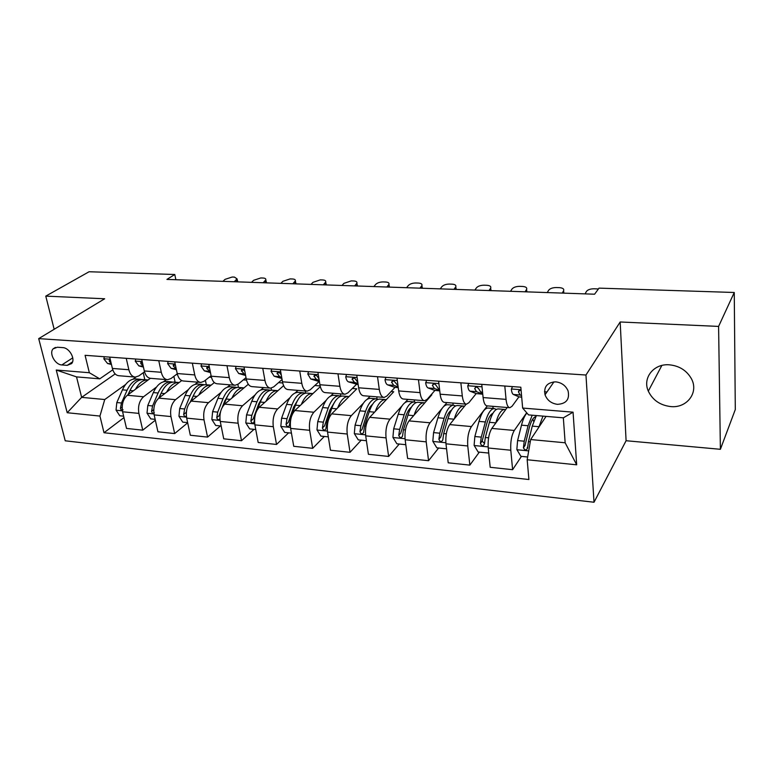 <?xml version="1.0" encoding="UTF-8"?>
<svg xmlns="http://www.w3.org/2000/svg" width="774" height="774" viewBox="0 0 774 774"><rect width="100%" height="100%" fill="white"/><g stroke="black" fill="none" stroke-linecap="round" stroke-linejoin="round"><path stroke-width="1.16" d="M669.326 364.815C653.624 363.451 642.304 378.06 648.312 391.131C652.627 400.119 660.087 405.257 670.69 406.573C686.983 408.391 699.145 392.341 691.298 378.525C686.528 370.369 679.204 365.802 669.326 364.815M555.742 381.853C547.179 382.385 543.609 386.7 545.031 394.788C547.199 400.303 551.33 403.486 557.415 404.338C566.297 403.815 569.838 399.326 568.058 390.86C565.707 385.587 561.605 382.588 555.742 381.853M720.391 449.297L718.591 326.415L620.177 321.984L626.089 440.725L720.391 449.297L735.3 409.543L734.255 292.485L599.018 288.131L594.596 294.207L166.932 279.414L174.779 274.499L89.078 271.751L45.772 296.123L54.17 329.279M626.089 440.725L594.016 502.249L65.229 440.793L38.7 338.625L585.966 375.022L594.016 502.249M61.833 364.941L67.193 365.357L71.663 363.557C75.726 359.068 69.389 347.71 62.723 347.613L57.334 347.236L53.106 348.861C48.82 353.225 55.109 364.777 61.833 364.941L72.756 357.859M99.933 416.073L67.193 412.726L56.25 370.03L89.339 372.729L99.749 378.844L76.529 376.89L81.638 397.362L104.742 399.529L99.933 416.073L104.006 432.734L528.903 479.522L527.171 459.756L530.654 439.545L565.155 442.786L563.337 417.834L528.545 414.903L522.644 408.062L573.06 412.174L576.688 464.816L527.171 459.756M522.644 408.062L520.825 387.203L85.082 355.314L89.339 372.729M718.591 326.415L734.255 292.485M620.177 321.984L585.966 375.022M38.7 338.625L104.664 298.774L45.772 296.123M175.862 279.724L174.779 274.499M115.162 373.929L81.638 397.362L67.193 412.726M99.749 378.844L112.772 369.827M504.803 386.033L506.051 399.374C506.651 404.725 507.918 407.511 509.873 407.724L512.088 406.215L518.928 396.839M460.859 382.811L462.291 395.93C462.978 401.193 464.371 403.941 466.49 404.173L468.87 402.712L476.194 393.589M418.453 379.705L420.069 392.621C420.824 397.797 422.333 400.506 424.597 400.748L427.151 399.326L434.911 390.444M377.519 376.715L379.289 389.409C380.121 394.508 381.737 397.188 384.146 397.439L386.836 396.056L395.011 387.387M337.967 373.823L339.883 386.313C340.783 391.334 342.495 393.976 345.04 394.237L347.865 392.892L356.417 384.426M299.732 371.017L301.792 383.324C302.75 388.267 304.559 390.87 307.21 391.141L310.171 389.835L319.082 381.563M262.754 368.318L264.95 380.431C265.966 385.297 267.852 387.871 270.619 388.151L273.696 386.874L282.084 379.521M226.976 365.696L229.288 377.625C230.352 382.414 232.316 384.959 235.19 385.249L238.373 384.001L246.016 377.664M192.329 363.161L194.748 374.916C195.87 379.637 197.902 382.143 200.872 382.443L204.152 381.224L211.099 375.748M158.767 360.703L161.292 372.284C162.453 376.938 164.562 379.415 167.61 379.715L170.986 378.534L177.275 373.794M126.23 358.323L128.852 369.74C130.061 374.326 132.228 376.774 135.363 377.083L138.817 375.922L144.515 371.82M135.943 377.064L132.993 379.192M125.591 384.514L104.742 399.529M150.398 378.312L127.284 395.282C123.027 399.21 121.46 404.705 122.592 411.778L126.52 428.428L142.745 430.17L155.342 420.214M166.391 379.618L163.537 381.766M156.512 387.029L143.548 396.762C139.33 400.719 137.782 406.263 138.885 413.393L142.745 430.17M176.269 374.558L177.498 374.655M181.697 380.585L158.776 398.146C154.607 402.141 153.068 407.734 154.152 414.903L157.944 431.795L174.663 433.575L187.685 422.817M197.825 382.192L194.98 384.417M188.363 389.612L175.534 399.665C171.412 403.709 169.893 409.34 170.948 416.567L174.663 433.575M209.299 377.17L211.457 377.335M214.35 382.569L191.236 401.096C187.173 405.17 185.654 410.849 186.689 418.124L190.327 435.249L207.567 437.097L220.445 425.952M230.197 384.842L227.372 387.164M221.2 392.234L208.506 402.664C204.5 406.785 203.001 412.503 204.007 419.847L207.567 437.097M243.365 379.86L246.509 380.111M248.309 384.272L224.702 404.134C220.745 408.295 219.265 414.061 220.251 421.453L223.725 438.819L241.507 440.725L253.998 429.338M263.566 387.571L260.741 390.019M255.062 394.924L242.523 405.76C238.634 409.959 237.163 415.773 238.121 423.223L241.507 440.725M278.524 382.637L282.723 382.975M283.613 385.665L259.232 407.279C255.401 411.516 253.949 417.38 254.878 424.878L258.177 442.505L276.531 444.46L288.615 432.84M297.971 390.386L295.136 392.969M290.018 397.642L277.624 408.953C273.861 413.229 272.419 419.15 273.319 426.706L276.531 444.46M314.825 385.51L320.146 385.936M320.32 386.652L294.875 410.52C291.169 414.835 289.757 420.804 290.618 428.419L293.743 446.298L312.686 448.33L324.325 436.449M333.459 393.289L330.595 396.056M326.106 400.4L313.867 412.242C310.239 416.615 308.836 422.633 309.668 430.305L312.686 448.33M352.325 388.48L356.795 388.829L331.688 413.867C328.118 418.27 326.744 424.346 327.537 432.076L330.459 450.226L350.042 452.316L361.197 440.183M370.078 396.288L367.166 399.297M363.422 403.157L351.309 415.648C347.816 420.108 346.462 426.232 347.226 434.03L350.042 452.316M391.093 391.538L393.724 391.75L369.72 417.321C366.305 421.82 364.97 428.003 365.696 435.859L368.405 454.28L388.635 456.447L399.278 444.034M407.898 399.384L404.86 402.741M402.035 405.866L389.999 419.16C386.671 423.717 385.355 429.957 386.052 437.871L388.635 456.447M431.176 394.711L431.844 394.769L409.04 420.892C405.789 425.497 404.492 431.786 405.15 439.767L407.627 458.469L428.554 460.714L438.635 448.011M446.966 402.577L443.579 406.611M442.177 408.295L430.025 422.798C426.861 427.451 425.584 433.808 426.203 441.848L428.554 460.714M438.616 381.185L440.145 394.198C440.87 399.413 442.331 402.141 444.528 402.383L466.18 404.154L449.713 424.597C446.646 429.289 445.398 435.704 445.969 443.812L448.204 462.813L469.857 465.126L479.329 452.122M487.339 405.886L471.424 426.561C468.454 431.321 467.235 437.784 467.757 445.969L469.857 465.126M507.212 407.511L491.819 428.419C488.936 433.227 487.736 439.748 488.23 447.991L490.194 467.293L512.611 469.692L521.434 456.379M526.688 412.755L514.294 430.46C511.527 435.327 510.356 441.915 510.792 450.226L512.611 469.692M546.067 416.383L530.654 439.545M544.49 391.76L546.986 391.944M109.715 357.114L112.385 368.443C113.604 372.991 115.81 375.429 118.973 375.738L134.908 377.044M104.006 432.734L123.966 417.612M144.815 379.676L143.248 372.729M527.181 447.701L527.645 447.004M141.719 359.455L144.303 370.949C145.483 375.564 147.621 378.031 150.717 378.341L167.165 379.686M175.118 382.182L173.869 376.367M191.091 401.213L193.19 396.104C196.48 388.625 200.621 384.823 205.594 384.707L206.329 384.765L205.391 380.247M174.74 361.874L177.217 373.542C178.359 378.225 180.439 380.711 183.448 381.011L200.437 382.404M238.431 387.416L237.85 384.397M208.816 364.37L211.186 376.203C212.279 380.963 214.292 383.488 217.204 383.778L234.774 385.22M271.519 390.202L271.152 388.122M244.004 366.944L246.258 378.96C247.303 383.788 249.238 386.342 252.053 386.632L270.213 388.113M305.643 393.153L305.285 390.986M280.352 369.604L282.481 381.805C283.468 386.71 285.325 389.293 288.034 389.574L306.833 391.112M340.812 396.065L340.473 393.869M317.921 372.352L319.923 384.746C320.852 389.728 322.613 392.35 325.215 392.612L344.662 394.208M377.064 398.939L376.764 396.839M356.775 375.197L358.633 387.793C359.494 392.844 361.168 395.504 363.645 395.766L383.788 397.41M414.496 401.977L414.235 399.897M396.985 378.138L398.687 390.938C399.481 396.075 401.048 398.765 403.389 399.016L424.268 400.719M453.158 405.179L452.916 403.07M493.106 408.488L492.893 406.34M481.757 384.339L483.102 397.565C483.74 402.877 485.085 405.634 487.117 405.866L509.592 407.704M76.529 376.89L56.25 370.03M573.06 412.174L563.337 417.834M576.688 464.816L565.155 442.786M104.306 356.717L103.861 358.894L107.547 363.499L111.446 364.486M222.931 281.359L225.041 279.366L232.181 277.024L234.445 277.102L237.008 278.834L234.28 281.746M110.343 359.794L109.289 360.142L109.308 361.216L111.195 363.393M135.489 389.264C138.875 383.053 142.938 379.937 147.67 379.918L148.173 379.947M123.627 416.16L119.776 415.773L116.042 410.075L116.806 402.548L122.456 389.844C125.901 382.627 130.264 378.989 135.537 378.912L136.311 378.979M128.232 394.595L130.022 390.522C133.457 383.275 137.801 379.608 143.045 379.531L143.809 379.599M141.961 379.56L140.133 379.289C134.87 379.366 130.525 383.024 127.091 390.26L121.46 402.993L120.425 408.314C120.996 410.152 121.886 410.646 123.085 409.794M127.942 394.798L130.438 389.622M135.75 359.02L135.257 361.226L138.846 365.889L143.432 367.079M251.531 282.346L253.582 280.323L260.78 277.953L263.102 278.03C265.163 278.156 266.062 278.775 265.792 279.878L263.179 282.742M142.358 362.28L140.8 362.561L140.82 363.587L143.209 366.092M168.161 361.39L167.619 363.625L171.112 368.356L176.414 369.769M280.885 283.361L282.887 281.31L290.134 278.911L292.514 278.988C294.71 279.124 295.649 279.782 295.339 280.952L292.853 283.768M175.398 364.98L173.279 365.057L173.318 366.025L176.201 368.763M201.598 363.838L201.008 366.112L204.375 370.891L210.46 372.565M311.042 284.397L312.977 282.326L320.281 279.888L322.729 279.965C325.051 280.12 326.048 280.817 325.69 282.065L323.329 284.822M209.531 367.94L206.784 367.65L206.832 368.55L210.238 371.481M166.681 392.089C169.999 385.723 173.986 382.511 178.63 382.472L179.181 382.511M155.148 419.344L150.785 418.908L147.021 413.123L147.786 405.489L153.329 392.582C156.716 385.249 160.982 381.534 166.139 381.447L166.894 381.505M159.202 397.826L161.137 393.269C164.504 385.907 168.742 382.172 173.86 382.085L174.614 382.143M172.728 382.124L170.861 381.834C165.733 381.93 161.485 385.646 158.109 393.008L152.584 405.944L151.559 411.352C152.168 413.268 153.097 413.742 154.336 412.784M158.67 398.233L162.134 391.151M198.812 395.021C202.062 388.471 205.961 385.171 210.509 385.113L211.118 385.162M187.647 422.633L182.741 422.14L178.949 416.277L179.713 408.517L185.15 395.398C188.459 387.938 192.629 384.156 197.641 384.049L198.376 384.107M204.404 384.765L202.507 384.446C197.515 384.562 193.374 388.354 190.065 395.833L184.657 408.991L183.651 414.477C184.164 416.306 185.083 416.838 186.379 416.102M190.22 402.054L194.719 392.902M183.651 414.477L186.128 412.465L186.476 411.207M231.939 398.049C235.112 391.315 238.924 387.909 243.355 387.832L244.023 387.88M221.161 426.019L215.685 425.468L211.853 419.518L212.627 411.642L217.939 398.3C221.18 390.715 225.234 386.865 230.091 386.729L230.807 386.787M223.909 404.908L226.231 399.036C229.443 391.421 233.467 387.542 238.295 387.406L239.002 387.464M237.047 387.484L235.112 387.145C230.275 387.281 226.24 391.151 223.009 398.745L217.717 412.126L216.73 417.699C217.446 419.789 218.452 420.224 219.758 419.005L219.893 418.608M222.312 407.172L224.799 400.864L228.233 394.846M216.73 417.699L219.139 415.648L220.648 411.391M236.109 366.363L235.451 368.666L238.711 373.513L245.61 375.487M342.011 285.471L343.888 283.361L351.251 280.894L353.757 280.972C356.233 281.146 357.269 281.891 356.882 283.207L354.647 285.906M244.865 371.559L244.807 371.404C243.626 369.585 242.475 369.227 241.362 370.33L244.023 373.919L245.387 374.306M266.092 401.193C269.188 394.256 272.893 390.735 277.218 390.628L277.943 390.696M255.739 429.522L249.654 428.902L245.803 422.856L246.567 414.864L251.753 401.29C254.907 393.579 258.835 389.651 263.547 389.496L264.234 389.554M257.587 409.233L260.296 402.045C263.431 394.305 267.33 390.357 272.003 390.193L272.68 390.251M270.687 390.299L268.723 389.922C264.04 390.077 260.122 394.024 256.978 401.754L251.821 415.357L250.844 421.027C251.627 423.204 252.682 423.62 254.017 422.246L254.936 416.296M250.844 421.027L253.185 418.928L258.709 403.893L262.725 396.975M271.742 368.975L271.026 371.307L274.151 376.222L281.91 378.525M373.852 286.574L375.661 284.435C377.344 282.82 379.811 281.978 383.072 281.92L385.655 282.007C388.277 282.191 389.37 282.984 388.925 284.377L386.836 287.019M281.388 375.525L280.633 374.094C279.366 372.188 278.185 371.868 277.063 373.116L279.637 376.638L281.688 377.248M308.555 371.665L307.771 374.036L310.751 379.018L319.41 381.611M406.582 287.705L408.314 285.529C409.949 283.894 412.436 283.042 415.783 282.984L418.434 283.071C421.23 283.274 422.381 284.116 421.888 285.587L419.934 288.17M319.014 379.105L317.64 376.88C316.285 374.877 315.057 374.587 313.963 376.019L316.421 379.444L319.207 380.315M346.597 374.452L345.755 376.851C346.259 379.676 347.197 381.359 348.581 381.901L358.159 384.601M440.242 288.866L441.906 286.661C443.492 284.996 445.998 284.135 449.423 284.077L452.151 284.164C455.122 284.397 456.331 285.287 455.78 286.835L453.98 289.341M357.859 382.501L355.905 379.753C354.444 377.654 353.167 377.412 352.102 379.018L354.444 382.346L358.004 383.517M385.955 377.335L385.026 379.773C385.5 382.637 386.381 384.349 387.697 384.891L394.605 387.271L398.252 387.687M474.878 290.066L476.455 287.822C477.993 286.128 480.519 285.258 484.031 285.2L486.846 285.287C490 285.538 491.277 286.486 490.668 288.122L489.023 290.55M398 385.781L395.475 382.733C393.879 380.527 392.573 380.334 391.557 382.143L393.753 385.355L398.146 386.874M426.668 380.315L425.671 382.791C426.097 385.704 426.929 387.435 428.157 387.977L434.659 390.357L439.758 390.899M510.54 291.295L512.02 289.012C513.501 287.299 516.045 286.409 519.654 286.351L522.547 286.448C525.904 286.719 527.249 287.725 526.581 289.447L525.091 291.798M439.564 389.187L438.413 388.761L436.43 385.81C434.688 383.507 433.353 383.362 432.405 385.384L434.427 388.461L439.7 390.406M301.338 404.463C304.346 397.294 307.946 393.647 312.135 393.521L312.919 393.589M291.44 433.13L284.706 432.443L280.827 426.31L281.591 418.183L286.632 404.376C289.699 396.53 293.501 392.524 298.038 392.35L298.696 392.408M305.372 393.202L303.369 392.795C298.861 392.969 295.088 396.985 292.03 404.85L287.009 418.695L286.051 424.462C286.912 426.745 288.015 427.113 289.37 425.574L290.443 419.024L295.455 405.16C298.493 397.275 302.266 393.25 306.756 393.076L307.413 393.124M286.051 424.462L288.315 422.314L293.685 407.018L298.242 399.268M337.716 407.85C340.628 400.439 344.111 396.656 348.165 396.501L349.016 396.588M328.311 436.855L320.891 436.101L316.982 429.87L317.746 421.617L322.632 407.559C325.602 399.577 329.269 395.485 333.613 395.291L334.252 395.35M341.16 396.211L339.118 395.746C334.803 395.949 331.166 400.052 328.205 408.053L323.339 422.149L322.4 428.003C323.348 430.392 324.509 430.721 325.873 428.989L326.889 422.478L331.736 408.372C334.687 400.352 338.315 396.24 342.611 396.036L343.24 396.085M322.4 428.003L324.577 425.816L329.782 410.249L334.832 401.725M375.293 411.391C378.099 403.709 381.456 399.771 385.355 399.568L386.274 399.684M366.412 440.706L358.265 439.884L354.318 433.556L355.082 425.158L359.804 410.849C362.677 402.722 366.189 398.552 370.34 398.329L370.94 398.378M378.099 399.316L376.019 398.803C371.907 399.026 368.414 403.215 365.56 411.362L360.868 425.71L359.949 431.66C361.003 434.166 362.213 434.456 363.567 432.511L364.535 426.058L369.217 411.681C372.062 403.525 375.525 399.326 379.628 399.094L380.228 399.152M359.949 431.66L362.038 429.425L367.06 413.577C368.53 409.185 370.349 406.108 372.536 404.347M414.119 415.087C416.818 407.095 420.03 402.983 423.775 402.751L424.762 402.886M405.808 444.692L396.888 443.792L392.911 437.358L393.676 428.815L398.213 414.254C400.971 405.973 404.318 401.716 408.256 401.464L408.827 401.512M416.248 402.548L414.129 401.948C410.23 402.199 406.911 406.476 404.163 414.777L399.655 429.386L398.755 435.443C399.926 438.074 401.184 438.297 402.528 436.13L403.447 429.744L407.937 415.116C410.675 406.795 413.974 402.519 417.854 402.257L418.415 402.306M398.755 435.443L400.738 433.159L405.576 417.022C407.143 412.068 409.088 408.778 411.42 407.143M454.261 418.957C456.834 410.617 459.911 406.311 463.471 406.031L464.526 406.205M446.559 448.814L436.826 447.827L432.821 441.286L433.575 432.608L437.929 417.767C440.561 409.34 443.734 404.986 447.43 404.705L447.972 404.754M450.294 411.033L450.7 411.604M455.654 405.915L453.506 405.208C449.839 405.489 446.695 409.852 444.083 418.308L439.767 433.188L438.887 439.351C440.193 442.099 441.499 442.273 442.805 439.864L443.686 433.566L447.982 418.657C450.584 410.181 453.709 405.808 457.347 405.528L457.879 405.566M438.887 439.351L440.764 437.02L445.389 420.582C447.053 415.028 449.104 411.545 451.523 410.123M468.831 383.391L467.757 385.916C468.135 388.877 468.899 390.628 470.041 391.18L476.097 393.55L482.763 394.218M547.257 292.572L548.65 290.25C550.082 288.499 552.636 287.599 556.332 287.541L559.312 287.638C562.833 287.928 564.265 288.963 563.598 290.753L562.243 293.085M482.608 392.766L480.664 391.983L478.816 388.925C476.929 386.603 475.555 386.516 474.694 388.683L476.542 391.673L482.753 394.13M495.786 423.03L495.824 422.885C498.272 414.235 501.165 409.746 504.513 409.427L505.635 409.649M488.684 452.451L488.268 453.022L478.139 452.006L474.104 445.36L474.859 436.517L479 421.395C481.496 412.813 484.476 408.362 487.93 408.053L488.433 408.101M490.842 414.893L491.509 416.151M488.268 453.022L488.655 452.18M496.395 409.417L494.209 408.575C490.793 408.885 487.843 413.345 485.366 421.965L481.264 437.126L480.412 443.463C481.854 446.25 483.208 446.366 484.476 443.802L485.317 437.513L489.4 422.323C491.867 413.693 494.799 409.214 498.185 408.904L498.679 408.943M484.476 443.512L482.163 441.083L486.575 424.258C488.326 418.047 490.445 414.4 492.932 413.306M512.514 386.594L511.343 389.148C511.682 392.166 512.378 393.947 513.423 394.488L518.996 396.868L521.695 397.217M585.076 293.878L586.46 291.382C587.892 289.679 590.446 288.808 594.113 288.77L598.408 288.973M521.105 390.502C519.364 390.106 518.483 390.599 518.483 391.983L520.157 395.001L521.56 395.611M542.516 421.714L544.509 418.715M538.762 427.364L542.971 416.122M527.645 457.008L520.902 456.331L516.848 449.568L517.593 440.57L521.502 425.158C523.011 419.363 524.82 415.319 526.939 413.045M532.773 419.063L533.654 421.424M532.212 415.212L528.091 425.748L524.221 441.199L523.418 447.865C525.004 450.507 526.407 450.555 527.607 448.001L528.429 441.606L532.27 426.116L536.363 415.561M523.418 447.865L525.024 445.456L529.193 428.07C531.022 421.124 533.189 417.341 535.685 416.702M143.548 396.762L127.284 395.282M175.534 399.665L158.776 398.146M208.506 402.664L191.236 401.096M242.523 405.76L224.702 404.134M277.624 408.953L259.232 407.279M313.867 412.242L294.875 410.52M351.309 415.648L331.688 413.867M389.999 419.16L369.72 417.321M430.025 422.798L409.04 420.892M471.424 426.561L449.713 424.597M514.294 430.46L491.819 428.419M138.885 413.393L122.592 411.778M128.852 369.74L112.385 368.443M161.292 372.284L144.303 370.949M170.948 416.567L154.152 414.903M194.748 374.916L177.217 373.542M204.007 419.847L186.689 418.124M229.288 377.625L211.186 376.203M238.121 423.223L220.251 421.453M264.95 380.431L246.258 378.96M273.319 426.706L254.878 424.878M301.792 383.324L282.481 381.805M309.668 430.305L290.618 428.419M339.883 386.313L319.923 384.746M347.226 434.03L327.537 432.076M379.289 389.409L358.633 387.793M386.052 437.871L365.696 435.859M420.069 392.621L398.687 390.938M426.203 441.848L405.15 439.767M462.291 395.93L440.145 394.198M467.757 445.969L445.969 443.812M506.051 399.374L483.102 397.565M510.792 450.226L488.23 447.991M72.553 361.864L67.193 365.357M236.921 281.842L236.37 279.743M110.208 359.223L103.89 358.759M111.282 363.78L107.547 363.499M110.489 360.413L109.308 361.216M116.129 410.22L122.398 410.839M130.022 390.522L133.37 390.812M122.456 389.844L127.091 390.26M116.806 402.548L121.46 402.993M122.157 407.027L120.425 408.314M265.753 282.839L265.211 280.72M142.203 361.603L135.286 361.09M143.238 366.228L138.846 365.889M142.397 362.474L140.82 363.587M295.339 283.855L294.826 281.717M175.205 364.051L167.648 363.49M176.095 368.734L171.112 368.356M175.03 364.757L173.318 366.025M325.728 284.909L325.244 282.733M209.261 366.576L201.037 365.967M209.531 371.288L204.375 370.891M208.545 367.215L206.832 368.55M147.118 413.268L153.968 413.945M161.137 393.269L164.727 393.589M153.329 392.582L158.109 393.008M147.786 405.489L152.584 405.944M153.765 409.639L151.559 411.352M179.046 416.422L186.515 417.157M193.19 396.104L197.031 396.452M185.15 395.398L190.065 395.833M179.713 408.517L184.657 408.991M211.95 419.663L220.077 420.466M226.231 399.036L230.342 399.394M217.939 398.3L223.009 398.745M212.627 411.642L217.717 412.126M356.959 285.993L356.495 283.787M244.42 369.188L235.499 368.521M244.023 373.919L238.711 373.513M243.133 369.759L241.42 371.152M245.89 423.01L254.714 423.881M260.296 402.045L264.698 402.432M251.753 401.29L256.978 401.754M246.567 414.864L251.821 415.357M389.051 287.096L388.616 284.871M280.749 371.878L271.074 371.162M279.637 376.638L274.151 376.222M278.824 372.381L277.14 373.832M422.043 288.238L421.637 285.974M318.298 374.664L307.82 373.89M319.391 381.466L318.404 381.389M316.421 379.444L310.751 379.018M315.686 375.1L314.041 376.609M455.983 289.408L455.605 287.115M357.124 377.548L345.804 376.706M358.139 384.455L355.876 384.281M354.444 382.346L348.581 381.901M353.776 377.915L352.18 379.473M490.9 290.618L490.561 288.296M397.304 380.527L385.084 379.618M398.233 387.551L394.605 387.271M393.753 385.355L387.697 384.891M393.153 380.837L391.615 382.443M526.852 291.866L526.543 289.505M438.906 383.614L425.739 382.637M439.748 390.754L434.659 390.357M434.427 388.461L428.157 387.977M439.516 388.848L438.413 388.761M433.875 383.875L432.434 385.51M280.914 426.464L290.473 427.403M295.455 405.16L300.148 405.576M286.632 404.376L292.03 404.85M281.591 418.183L287.009 418.695M317.079 430.034L327.402 431.05M331.736 408.372L336.758 408.807M322.632 407.559L328.205 408.053M326.889 422.478L327.779 422.565M317.746 421.617L323.339 422.149M354.424 433.711L365.57 434.814M369.217 411.681L374.568 412.155M359.804 410.849L365.56 411.362M364.535 426.058L365.957 426.184M355.082 425.158L360.868 425.71M393.018 437.523L405.034 438.703M407.937 415.116L413.645 415.619M398.213 414.254L404.163 414.777M403.447 429.744L405.441 429.938M393.676 428.815L399.655 429.386M432.918 441.451L445.863 442.728M447.982 418.657L454.067 419.189M437.929 417.767L444.083 418.308M443.686 433.566L446.298 433.808M433.575 432.608L439.767 433.188M563.869 293.143L563.598 290.753M482.009 386.807L467.815 385.752M482.521 394.053L476.097 393.55M476.542 391.673L470.041 391.18M482.55 392.128L480.664 391.983M476.029 387.039L474.694 388.683M474.21 445.524L488.133 446.898M489.4 422.323L495.824 422.885M479 421.395L485.366 421.965M485.317 437.513L488.588 437.823M474.859 436.517L481.264 437.126M482.173 441.006L480.412 443.405M521.037 389.709L511.421 388.993M521.686 397.072L518.996 396.868M520.157 395.001L513.423 394.488M519.683 390.348L518.483 391.983M516.945 449.742L528.69 450.894M532.27 426.116L538.927 426.706M521.502 425.158L528.091 425.748M528.429 441.606L530.267 441.78M517.593 440.57L524.221 441.199M525.043 445.147L523.398 447.595M661.847 365.463L648.312 391.131M553.961 381.853L545.031 394.788M55.438 347.4L53.106 348.861M237.812 281.871L237.008 278.834M109.792 359.804L109.289 360.142M147.67 379.918L143.045 379.531M140.133 379.289L135.537 378.912M266.546 282.858L265.792 279.878M141.371 362.155L140.8 362.561M296.036 283.884L295.339 280.952M173.937 364.573L173.279 365.057M326.338 284.929L325.69 282.065M207.529 367.07L206.784 367.65M178.63 382.472L173.86 382.085M170.861 381.834L166.139 381.447M210.509 385.113L205.594 384.707M202.507 384.446L197.641 384.049M243.355 387.832L238.295 387.406M235.112 387.145L230.091 386.729M357.462 286.003L356.882 283.207M242.204 369.643L241.362 370.33M277.218 390.628L272.003 390.193M268.723 389.922L263.547 389.496M389.457 287.115L388.925 284.377M278.011 372.304L277.063 373.116M422.362 288.247L421.888 285.587M315.008 375.061L313.963 376.019M456.205 289.418L455.78 286.835M353.254 377.896L352.102 379.018M491.035 290.627L490.668 288.122M392.805 380.837L391.557 382.143M526.891 291.866L526.581 289.447M433.73 383.885L432.405 385.384M312.135 393.521L306.756 393.076M303.369 392.795L298.038 392.35M348.165 396.501L342.611 396.036M339.118 395.746L333.613 395.291M385.355 399.568L379.628 399.094M376.019 398.803L370.34 398.329M423.775 402.751L417.854 402.257M414.129 401.948L408.256 401.464M463.471 406.031L457.347 405.528M453.506 405.208L447.43 404.705M504.513 409.427L498.185 408.904M494.209 408.575L487.93 408.053M482.163 441.083L480.412 443.463"/></g></svg>
